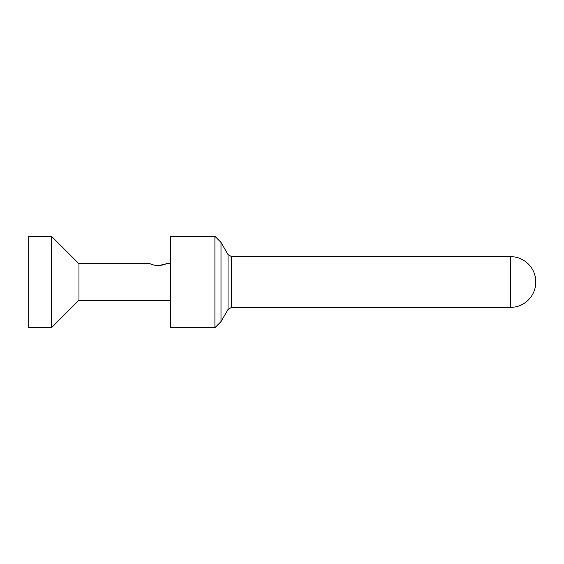 <?xml version="1.0" encoding="UTF-8"?>
<svg xmlns="http://www.w3.org/2000/svg" width="564" height="564" viewBox="0 0 564 564"><rect width="100%" height="100%" fill="white"/><g stroke="black" fill="none" stroke-linecap="round" stroke-linejoin="round"><path stroke-width="0.85" d="M214.912 327.684L214.912 236.316L170.328 236.316L170.328 327.684L214.912 327.684L221.003 321.593L221.003 242.407L214.912 236.316M157.18 265.595C161.346 265.369 164.23 264.805 165.823 263.917L158.688 265.623C157.102 266.123 150.99 264.354 150.024 263.726L78.96 263.726L78.96 300.274L51.55 327.684L51.55 236.316L28.2 236.316L28.2 327.684L51.55 327.684M150.024 263.726L152.583 264.713M510.42 307.38L510.42 256.62L231.557 256.62L231.557 307.38L510.42 307.38A25.38 25.38 0 0 0 535.8 282A25.38 25.38 0 0 0 510.42 256.62M231.557 307.38L228.039 309.41L228.039 254.59L231.557 256.62M228.039 254.59L221.003 242.407M228.039 309.41L221.003 321.593M170.328 263.726L166.26 263.726M170.328 300.274L78.96 300.274M78.96 263.726L51.55 236.316"/></g></svg>
